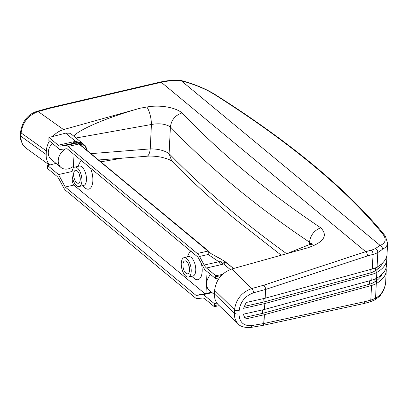<?xml version="1.0" encoding="UTF-8"?>
<svg xmlns="http://www.w3.org/2000/svg" width="408" height="408" viewBox="0 0 408 408"><rect width="100%" height="100%" fill="white"/><g stroke="black" fill="none" stroke-linecap="round" stroke-linejoin="round"><path stroke-width="0.61" d="M387.6 242.658L387.59 243.091C387.432 245.636 385.718 247.681 382.444 249.222A50.781 23.134 -177.2 0 1 377.793 252.506L377.079 267.087A19.88 9.058 -177.2 0 1 372.32 268.989L265.18 298.212A3.315 1.51 -177.2 0 1 264.97 298.263L246.106 302.507L243.601 308.315L264.817 303.542L264.527 309.432L243.316 314.206L245.3 319.005L264.16 314.762A3.315 1.51 2.8 0 0 264.374 314.711L371.515 285.483A19.88 9.058 2.8 0 0 376.273 283.58A19.88 9.058 2.8 0 0 376.355 283.535A50.781 23.134 2.8 0 0 386.243 270.693A50.781 23.134 2.8 0 0 386.039 268.025M380.21 294.882C383.632 290.501 385.458 286.141 385.698 281.811L385.698 281.795C385.489 285.452 384.341 289.048 382.265 292.572L379.782 296.233L380.21 294.882A50.781 23.134 2.8 0 1 375.559 298.161A3.315 2.407 60 0 1 374.554 300.033L369.806 301.94L364.227 303.465L365.267 301.573L370.801 300.069A3.315 1.719 74.7 0 1 369.806 301.94M374.554 300.033L379.782 296.233M262.701 325.416A3.315 1.795 -102.2 0 0 262.778 325.4L364.216 303.47M250.762 327.456A3.315 1.612 -99.7 0 0 250.782 327.451L262.635 325.426A3.315 3.315 0 0 0 262.778 325.4L262.778 325.4A3.315 1.795 -102.2 0 0 263.94 323.483A3.315 1.51 -177.2 0 1 263.731 323.534L264.16 314.762M262.635 325.426A3.315 1.612 -99.7 0 0 263.731 323.534L251.884 325.559A3.315 1.612 -99.7 0 1 250.787 327.451L248.758 327.675C243.285 327.323 239.792 326.084 238.267 323.957C235.513 321.203 234.212 317.582 234.376 313.084A3.315 1.51 2.8 0 0 239.001 313.905C239.348 322.305 243.642 326.186 251.884 325.559M387.595 243.076L387.049 254.194A50.781 23.134 -177.2 0 1 377.16 267.036L376.9 272.34A50.781 23.134 2.8 0 0 386.789 259.498L386.504 265.389A50.781 23.134 -177.2 0 1 376.615 278.231L376.355 283.535M386.789 259.498A50.781 23.134 2.8 0 0 386.585 256.831M377.079 267.087L376.819 272.391A19.88 9.058 2.8 0 0 376.9 272.34L376.9 272.34M264.817 303.542L372.06 274.293A19.88 9.058 2.8 0 0 376.819 272.391L375.559 298.161A19.88 9.058 2.8 0 1 370.801 300.069L371.515 285.483M49.292 107.911A3.315 1.26 76.9 0 1 49.353 107.891L160.523 81.983L161.272 82.294L167.387 81.187A3.315 1.341 79.7 0 0 166.653 80.871L172.477 80.325A3.315 0.403 89.2 0 1 172.666 80.692A47.466 21.624 -177.2 0 1 181.509 80.947L380.215 245.489C381.745 246.279 382.49 247.523 382.444 249.222M375.278 248.559A3.315 2.407 -120 0 1 377.793 252.506A19.88 9.058 -177.2 0 1 373.034 254.408L367.501 255.918C367.435 254.062 366.833 252.649 365.711 251.67L371.316 250.14A16.565 7.548 2.8 0 0 375.278 248.559A47.466 21.624 2.8 0 0 379.858 245.279M367.501 255.918L265.608 289.44A3.315 1.632 -108.2 0 0 263.731 285.212L365.711 251.67M264.97 298.263L265.399 289.491A3.315 1.448 -105.6 0 0 263.731 285.212L251.818 288.533A3.315 1.448 74.4 0 1 253.485 292.817C245.121 295.922 240.348 301.844 239.165 310.585L239.001 313.905M375.686 267.796L375.549 270.535A47.466 21.624 -177.2 0 0 376.956 269.566M382.597 263.002A47.466 21.624 -177.2 0 1 377.038 269.504M375.136 278.99L375.003 281.729A47.466 21.624 -177.2 0 0 376.411 280.76M382.051 274.196A47.466 21.624 -177.2 0 1 376.492 280.699M370.194 269.571L370.025 273.018A16.565 7.548 2.8 0 0 375.452 270.509L375.579 267.847M369.648 280.765L369.48 284.213A16.565 7.548 2.8 0 0 374.901 281.704L375.034 279.036M244.234 317.5L262.507 313.39L262.681 309.85M262.507 313.39L369.48 284.213M376.528 278.281A19.88 9.058 -177.2 0 1 371.775 280.184L264.527 309.432M244.061 306.469L263.053 302.195L263.226 298.656M263.053 302.195L370.025 273.018M171.63 160.818L169.096 153.637C188.425 173.451 209.707 192.989 232.937 212.242C249.849 226.251 267.745 240.067 286.63 253.7M182.06 112.904C201.292 133.079 222.482 152.765 245.641 171.962C268.816 191.153 293.852 209.768 320.744 227.802C314.201 230.398 310.457 235.197 309.514 242.194L309.514 242.194C282.56 224.094 257.458 205.423 234.212 186.17C210.982 166.913 189.71 147.171 170.401 126.944L170.401 126.939C171.345 119.942 175.231 115.26 182.06 112.904C175.231 107.233 159.599 104.621 146.809 107.018A13.25 4.009 79.8 0 1 151.429 124.491C159.217 123.068 165.541 123.884 170.401 126.939L169.096 153.632C164.246 150.414 157.957 148.833 150.236 148.894L90.918 153.653M310.82 243.928L309.514 242.194L309.397 244.616M320.744 227.802C327.221 234.442 324.931 240.317 313.885 245.438A13.25 7.421 -111.8 0 0 308.989 244.769A13.25 7.421 -111.8 0 0 308.953 244.785M238.884 324.513L238.262 323.957M214.623 290.317L234.539 309.764C235.967 299.283 241.725 292.205 251.818 288.533L231.81 268.989C221.774 272.717 216.046 279.827 214.623 290.317L214.45 293.928L234.376 313.084L234.539 309.764A3.315 1.51 2.8 0 0 239.165 310.585M238.282 323.972L218.326 304.786C215.582 302.053 214.287 298.432 214.45 293.928M210.61 274.502A12.092 9.2 129.6 0 0 209.35 290.394L214.429 294.601M313.885 245.438L308.499 247.6L231.81 268.989M100.776 161.823L121.518 158.279M181.509 80.947L181.381 80.575C194.601 84.16 205.867 88.827 215.179 94.579M49.455 165.082L26.025 148.13C22.491 145.432 20.803 141.479 20.961 136.272L21.124 132.952C22.532 122.456 28.218 115.316 38.184 111.537A3.315 1.448 -105.6 0 0 37.301 111.251L49.215 107.926A3.315 3.315 0 0 1 49.353 107.891L49.353 107.891A3.315 1.26 76.9 0 1 50.097 108.212L161.272 82.294M49.215 107.926A3.315 1.448 74.4 0 1 50.097 108.212L38.184 111.537L63.551 129.586L140.24 108.191C108.742 116.902 79.376 129.239 73.746 136.129M365.701 251.665L161.277 82.299M37.301 111.251A3.315 1.448 -105.6 0 0 37.296 111.251C27.974 114.118 22.394 121.049 20.563 132.049M98.542 159.972L146.712 156.259A13.25 4.641 -94.6 0 0 150.236 148.894L151.429 124.491L76 138.001M49.705 165.016C47.2 162.302 46.028 158.804 46.191 154.525L46.364 150.914C46.553 147.538 47.573 144.223 49.434 140.969M52.709 136.496C55.881 133.064 59.497 130.764 63.551 129.586M65.525 148.889A12.092 9.2 129.6 0 0 60.965 167.459A12.092 9.2 129.6 0 0 68.151 168.897A12.092 9.2 129.6 0 0 73.44 166.296M60.965 167.459L51.031 159.227A12.092 9.2 -50.4 0 1 52.29 143.33M208.34 250.951A0.663 0.505 129.6 0 0 207.901 250.828A0.663 0.576 -20.9 0 1 208.202 250.879A0.663 0.444 -40.7 0 1 208.452 251.19M210.89 253.546L208.376 250.981A0.663 0.663 0 0 0 208.299 250.905L79.621 144.299A0.663 0.505 129.6 0 0 79.228 144.218L207.973 251.083A0.663 0.586 -8.9 0 1 208.259 251.144L210.962 253.582L224.084 260.947L233.529 268.51L226.43 262.701A6.625 2.402 127.4 0 0 225.966 262.579L230.566 266.057C226.027 262.064 225.129 262.482 223.533 263.94L230.245 269.499M83.013 143.881L80.264 141.53L83.013 143.881A6.625 6.472 139.5 0 0 81.962 143.269L76.75 142.55L60.624 146.105L65.703 145.554L74.343 143.611L78.78 144.044A0.663 0.321 -70.8 0 1 78.943 144.004L79.422 144.187A0.663 0.367 -67.1 0 0 79.228 144.218L78.78 144.044L68.08 146.457L197.273 253.49L207.973 251.083L208.182 254.5L208.259 251.144M225.303 261.768L224.074 260.936L225.966 262.579L220.595 261.727A9.94 6.528 -113.7 0 0 223.533 263.94L221.131 264.69A9.94 4.595 -102.7 0 1 218.856 261.737L204.179 265.042A9.94 4.595 -102.7 0 0 206.453 267.995L221.131 264.69M224.074 260.936L226.43 262.701M221.799 259.493L210.962 253.582M220.595 261.727L218.856 261.737L208.182 254.5L199.548 256.443L204.179 265.042M60.624 146.105A9.94 4.595 77.3 0 1 58.252 145.207L48.919 137.476L48.878 140.505L59.752 149.517L67.116 148.716L197.951 257.116L204.663 269.576L215.536 278.582L215.694 276.706L221.207 275.635M215.536 278.582L219.366 277.843M197.273 253.49A9.94 4.595 77.3 0 1 199.548 256.443M215.694 276.706L215.786 275.726L206.453 267.995M215.786 275.726L222.401 274.441M211.609 292.271L196.08 295.412L65.239 187.012L58.528 174.553L47.654 165.546L47.404 168.402L56.738 176.134A9.94 4.595 -102.7 0 1 59.012 179.087L63.643 187.685A9.94 4.595 77.3 0 0 65.918 190.638L195.111 297.677A9.94 4.595 -102.7 0 0 197.487 298.574L202.567 298.024A9.94 4.595 77.3 0 1 204.944 298.926L214.276 306.658L219.264 305.689M212.094 292.669L203.439 294.617L214.312 303.623L214.282 305.607L218.356 304.817M214.312 303.623L216.893 303.124M207.065 271.565L205.999 293.337M196.08 295.412L203.439 294.617M184.064 257.647L188.608 256.627A9.94 4.595 77.3 0 1 193.616 260.661A9.94 4.595 77.3 0 1 195.758 270.438A9.94 4.595 77.3 0 1 192.974 276.017L188.43 277.042A9.94 4.595 -102.7 0 0 191.214 271.463A9.94 4.595 -102.7 0 0 189.072 261.686A9.94 4.595 -102.7 0 0 184.064 257.647A9.94 4.595 -102.7 0 0 181.764 268.352A9.94 4.595 -102.7 0 0 188.43 277.042M191.709 276.303L194.142 278.358A14.622 6.763 -102.7 0 0 202.154 271.468A14.622 6.763 -102.7 0 0 201.307 263.344M191 251.359A14.622 6.763 -102.7 0 0 188.664 254.011L187.349 256.907M189.557 270.091A6.625 3.065 77.3 0 1 187.7 273.809A6.625 3.065 77.3 0 1 183.258 268.015A6.625 3.065 77.3 0 1 184.793 260.88A6.625 3.065 77.3 0 1 188.129 263.573A6.625 3.065 77.3 0 1 189.557 270.091M189.526 268.541A6.625 3.065 77.3 0 1 188.7 264.858M214.282 305.607L214.276 306.658M78.407 143.754A0.663 0.566 109 0 0 78.249 143.703L79.422 144.187A0.663 0.551 -63.2 0 1 79.57 144.259M58.252 145.207L72.925 141.902A9.94 4.595 77.3 0 0 75.302 142.8L74.343 143.611L78.943 144.004M87.006 150.414C86.496 147.584 85.451 145.87 83.864 145.279A0.663 0.617 -70.8 0 0 83.63 144.58L85.206 145.697M83.864 145.279L82.952 144.962A0.663 0.617 -70.8 0 0 82.712 144.259L83.63 144.58L82.972 144.039L78.091 143.499A0.663 0.617 -91.1 0 1 78.489 143.779M79.621 144.299A0.663 0.663 0 0 0 79.499 144.218L78.203 143.687M76.75 142.55A9.94 2.3 85.8 0 1 75.73 141.484L80.713 142.611C82.115 143.198 81.962 142.841 80.264 141.53L71.369 134.161A20.186 15.356 -50.4 0 1 71.624 134.365L84.691 145.197L87.113 150.501M48.919 137.476L65.673 133.151L69.538 133.202L71.369 134.161M68.08 146.457A9.94 4.595 -102.7 0 0 65.703 145.554M47.654 165.546L56.044 163.384M72.083 171.503L58.528 174.553M74.016 154.438L73.353 168.03M72.808 179.143L72.629 182.835L73.838 185.079L65.239 187.012M204.673 293.48L73.838 185.079M78.045 166.352L79.361 163.455A14.622 6.763 77.3 0 1 81.697 160.798M90.408 168.019A14.622 6.763 77.3 0 1 92.269 184.732A14.622 6.763 77.3 0 1 84.838 187.797L82.411 185.742M79.127 186.481L83.671 185.462A9.94 4.595 -102.7 0 0 85.976 174.757A9.94 4.595 -102.7 0 0 79.305 166.066L74.761 167.091A9.94 4.595 77.3 0 1 81.427 175.777A9.94 4.595 77.3 0 1 79.127 186.481A9.94 4.595 77.3 0 1 74.118 182.447A9.94 4.595 77.3 0 1 71.976 172.671A9.94 4.595 77.3 0 1 74.761 167.091M73.634 174.043A6.625 3.065 -102.7 0 0 75.062 180.56A6.625 3.065 -102.7 0 0 78.397 183.253A6.625 3.065 -102.7 0 0 79.932 176.113A6.625 3.065 -102.7 0 0 75.49 170.32A6.625 3.065 -102.7 0 0 73.634 174.043M79.397 174.298A6.625 3.065 -102.7 0 0 80.223 177.985M264.374 314.711L263.94 323.483L365.267 301.573M265.18 298.212L265.608 289.44A3.315 1.51 2.8 0 1 265.399 289.491L253.485 292.817M372.32 268.989L373.034 254.408A3.315 1.719 -105.3 0 0 371.316 250.14M380.215 245.489C385.881 242.923 386.672 239.022 382.577 233.784A3.315 2.846 -39.3 0 1 384.254 234.697A3.315 2.846 -39.3 0 1 384.26 234.707A3.315 2.846 -39.3 0 1 384.29 234.748M382.577 233.784C364.15 211.278 340.797 188.292 312.518 164.837C284.172 141.377 251.43 117.886 214.297 94.365A3.315 2.091 -57.7 0 1 215.184 94.579A3.315 2.091 -57.7 0 1 215.235 94.615M371.775 280.184L372.06 274.293M167.387 81.187A16.565 7.548 -177.2 0 1 172.666 80.692M181.371 80.748C194.458 84.329 205.433 88.868 214.297 94.365M146.809 107.018L140.24 108.191M46.191 154.525L20.961 136.272A3.315 1.51 -177.2 0 1 20.4 135.374L20.563 132.054A3.315 1.51 -177.2 0 0 21.124 132.952L46.364 150.914M82.952 144.962L79.647 144.32M72.925 141.902L75.73 141.484L65.673 133.151M386.243 270.693L385.698 281.811M387.59 243.091L385.422 236.273L384.26 234.707C365.701 212.017 342.2 188.884 313.747 165.301C285.269 141.724 252.414 118.152 215.184 94.579M281.24 255.199L235.901 219.82C212.497 200.43 191.031 180.724 171.508 160.696M312.227 242.954L308.958 244.8M286.885 253.628L308.989 244.769M172.477 80.325L181.381 80.57M166.653 80.871L160.563 81.977M172.334 161.43C170.615 159.967 166.913 158.549 161.231 157.187C155.81 156.167 150.97 155.846 146.712 156.233M25.444 147.676L22.425 144.141L20.691 139.5L20.4 135.369"/></g></svg>
